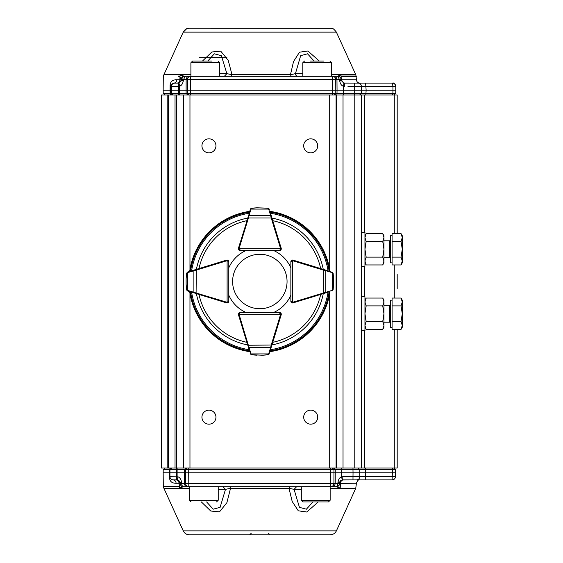 <?xml version="1.0" encoding="UTF-8"?>
<svg xmlns="http://www.w3.org/2000/svg" width="563" height="563" viewBox="0 0 563 563"><rect width="100%" height="100%" fill="white"/><g stroke="black" fill="none" stroke-linecap="round" stroke-linejoin="round"><path stroke-width="0.84" d="M397.189 329.383L397.189 468.036L183.123 468.036L183.123 94.964L183.594 94.964L173.256 94.964L171.56 93.303L178.45 93.303L178.422 94.964M181.342 94.964L179.625 94.964L179.611 90.221L187.373 90.221L187.451 79.672A3.392 3.167 -90 0 1 190.618 76.315L224.151 76.315L219.732 76.315L219.732 62.746L190.899 62.746L192.595 61.05L212.068 61.05M335.661 76.315L334.288 76.315A3.392 3.392 -90 0 1 334.295 76.315L333.95 76.315M185.572 76.315L184.544 76.315L185.213 76.315L183.404 79.749L181.722 80.495L181.821 79.763L183.404 79.749L183.221 81.213C182.588 83.993 181.392 85.653 179.639 86.174L179.611 90.221L178.401 90.221L178.45 93.303L190.632 93.303L190.604 94.964L188.992 94.964L187.409 93.303L187.373 90.221L332.684 90.221L332.606 79.672L335.752 79.672A3.392 3.202 -90 0 0 332.55 76.315L190.618 76.315L190.674 79.672L332.606 79.672L332.55 76.315L337.694 76.315A3.392 3.392 -90 0 1 341.087 79.643L341.178 80.495L343.845 83.043L357.216 83.099L344.45 83.099L344.507 86.287L343.317 86.174C341.6 85.717 340.418 84.056 339.763 81.213L339.588 79.749L356.421 79.763C356.653 81.79 357.779 82.902 359.806 83.099L390.419 83.099M199.401 28.15L189.421 28.15C186.606 28.305 184.551 29.628 183.249 32.133L336.385 32.133L355.893 74.97L356.421 79.763M336.392 32.133C332.283 26.897 332.233 28.966 331.325 28.249L189.386 28.157L321.332 28.15M332.62 94.964L332.684 90.221L337.047 90.221L336.97 79.672L339.588 79.665L337.716 76.315L337.026 76.315L340.939 74.978L355.893 74.97M185.213 76.315L189.295 76.315L185.213 76.315A3.392 3.392 90 0 0 181.821 79.643L186.128 79.672L186.093 93.303L187.676 94.964L186.902 94.964M178.689 74.97L180.329 74.97L184.544 76.315C182.511 76.505 181.385 77.617 181.152 79.65L179.949 76.645L179.9 79.742L181.068 79.763C180.836 81.79 179.703 82.902 177.676 83.099L173.988 83.099C175.733 82.881 176.705 81.762 176.902 79.742C172.25 79.721 169.977 81.902 170.082 86.287L170.04 90.221L171.511 90.221L171.553 86.287C171.757 84.344 172.834 83.282 174.769 83.099L179.013 83.043L179.639 86.174L178.436 86.287L178.401 90.221L171.511 90.221L171.56 93.303L170.582 93.303A1.696 1.696 -90 0 0 172.278 94.964L171.673 94.964A1.696 1.576 -90 0 1 170.096 93.303L170.04 90.221L163.157 90.221L163.214 93.303L164.91 94.964M354.655 94.964L354.683 93.303L361.362 93.303L361.411 90.221L343.353 90.221L343.282 94.964L341.579 94.964M390.588 83.099L392.552 83.099C394.494 83.282 395.564 84.344 395.775 86.287L395.761 93.303L394.065 94.964L392.636 94.964L392.904 93.303L395.761 93.303L395.817 90.221L392.96 90.221L392.918 86.287L361.376 86.273L361.411 90.221L366.147 90.221L365.823 94.964L364.331 94.964M395.817 90.221L395.775 86.287L392.918 86.287L392.411 83.099L358.152 83.099C360.088 83.282 361.165 84.344 361.369 86.287L361.362 93.303L392.904 93.303L392.96 90.221L366.147 90.221L365.598 83.099L357.202 83.099M331.635 74.717L355.76 74.717M189.414 28.157L186.642 28.748L183.242 32.133L163.889 74.731L190.899 74.724M202.476 61.05L211.857 51.993L220.717 51.134L228.219 60.332L232.019 74.724L290.459 74.724L293.534 61.529L299.502 52.204L307.898 50.994L319.298 61.05M356.351 76.638L341.333 76.638L340.425 77.694M397.189 233.617L397.189 94.964L361.566 94.964L361.566 296.764L364.958 296.764L364.958 330.678L361.566 330.678L361.566 468.036L361.566 94.964L335.407 94.964L337.005 93.303L354.683 93.303L354.697 86.287L347.899 86.287M171.673 94.964L168.246 94.964L168.33 468.036M176.726 468.036L176.726 469.704L169.949 469.704L171.645 468.036L175.03 468.036L167.809 468.036L167.809 94.964L170.617 94.964M169.984 94.964L171.926 94.964M172.222 94.964L174.994 94.964M188.788 76.315L189.295 76.315C187.388 76.512 186.332 77.631 186.128 79.672L190.674 79.672L190.632 93.303L337.005 93.303L337.047 90.221L343.353 90.221L343.845 83.043L341.178 80.502L339.763 81.213M180.329 74.97L179.949 76.645L178.302 76.638M354.648 83.099L358.152 83.099C360.081 83.289 361.157 84.351 361.376 86.287L354.697 86.287L354.648 83.099L343.845 83.043M173.988 83.099L177.676 83.099L173.988 83.099C171.187 84.232 170.047 85.294 170.568 86.287L170.582 93.303L163.214 93.303M179.013 83.043L181.722 80.495L183.221 81.213M341.087 79.643L339.588 79.749L341.178 80.495L341.087 79.643A3.392 3.392 0 0 0 337.694 76.315L336.062 76.315M395.775 86.287C394.776 83.627 393.706 82.564 392.552 83.099L392.411 83.099M357.723 83.099L358.73 83.099L357.723 83.099M175.023 83.099L175.382 83.099M187.437 76.315L186.086 76.315M181.152 79.65L181.821 79.763L181.068 79.763L181.089 78.595L182.968 75.85M292.366 76.315L231.302 76.315L232.019 74.724L226.868 73.647L224.327 76.315L225.341 76.315M291.247 76.308L290.459 74.724L295.434 73.647A2.716 2.576 -90 0 0 298.003 76.315L297.039 76.315M338.447 75.85L339.883 77.117M314.07 61.05L307.539 53.802L300.67 55.66L295.434 73.647L302.81 73.647M219.732 73.647L226.868 73.647L221.358 55.681L214.341 53.816L207.768 61.05M392.087 327.286L390.391 327.286L390.391 300.156L392.087 300.156M402.264 325.47L402.264 313.725L401.053 321.55L402.264 325.47L401.053 329.383L402.264 327.286L402.264 325.47L401.053 329.383L392.087 329.383L392.087 298.059L401.053 298.059L402.264 301.972L402.264 300.156L401.053 298.059M402.264 313.725L402.264 301.972L401.053 305.892L402.264 313.725M392.087 321.55L401.053 321.55M392.087 305.892L401.053 305.892M189.4 488.283L163.889 488.276L183.242 530.867L336.392 530.867C335.091 533.372 333.036 534.695 330.221 534.85L189.414 534.85C186.599 534.695 184.537 533.372 183.242 530.867L183.587 530.867M333.95 486.692L336.118 486.692L333.95 486.692M296.912 486.692L301.318 486.692L301.318 500.254L330.15 500.254L328.454 501.95L303.014 501.95L315.737 501.95M336.041 486.692L332.008 486.692C333.922 486.495 334.985 485.376 335.196 483.335L337.87 483.343C337.765 485.327 337.153 486.446 336.02 486.692L340.151 488.03M184.988 486.692L222.659 486.692M336.4 530.874L355.76 488.283L330.15 488.283M318.215 501.95L306.786 512.006L298.284 510.803L292.19 501.478L288.995 488.283L230.549 488.283L226.882 502.668L219.507 511.873L210.724 511.007L201.378 501.95M163.889 488.276L163.298 486.362L179.09 486.362L180.167 484.405L180.146 483.357M180.146 483.237L179.041 483.265L179.527 488.037M176.12 483.265L179.041 483.265C178.844 481.238 177.894 480.119 176.205 479.908L173.179 479.908C174.938 480.119 175.916 481.238 176.12 483.265C171.609 483.286 169.407 481.105 169.519 476.72L169.477 472.786L163.157 472.786L163.298 486.362M340.305 468.036L341.607 468.036L341.607 469.704L335.231 469.704L335.196 483.335L330.734 483.335L330.777 469.704L188.746 469.704L188.711 472.786L185.523 472.786L185.6 483.335L184.34 483.335C184.544 485.376 185.607 486.495 187.521 486.692L330.741 486.692L330.734 483.335L188.788 483.335L188.788 486.692A3.392 3.188 -90 0 1 185.6 483.335L188.788 483.335L188.711 472.786L353.036 472.786L352.994 476.72L342.804 476.72L342.804 479.908L356.59 479.908L342.198 479.965L339.503 482.505L337.87 483.258L338.046 481.794C338.708 478.944 339.897 477.29 341.614 476.826L342.198 479.965M352.994 479.908L352.994 476.72L359.778 476.72L359.764 469.704L352.98 469.704L353.036 472.786L359.848 472.786L359.806 476.72L365.633 476.72L365.183 479.908L356.59 479.908M363.888 468.036L365.387 468.036L365.626 469.704L359.799 469.704L359.848 472.786L395.529 472.786L395.43 476.72C395.219 478.656 394.142 479.718 392.207 479.908L392.094 479.908M218.226 486.692L218.226 500.254L189.4 500.254L189.4 486.692L183.538 486.692L179.477 488.037M312.951 501.95L306.392 509.198L299.439 507.347L294.069 489.353L288.995 488.283L289.748 486.692L229.795 486.692L230.549 488.283L225.489 489.353L220.119 507.326L213.18 509.184L206.635 501.95M289.748 486.692L296.631 486.692L294.069 489.353L301.318 489.353M355.76 488.283L356.421 483.237L339.412 483.357A3.392 3.392 -90 0 1 336.02 486.692L332.008 486.692M187.521 486.692L183.517 486.692A3.392 3.392 90 0 1 180.125 483.357L180.033 482.505L176.733 479.908L176.676 472.786L185.523 472.786L185.565 469.704L187.155 468.036M183.538 486.692L183.517 486.692C182.391 486.453 181.772 485.341 181.666 483.343L184.34 483.335L184.298 469.704L177.929 469.704L177.929 468.036L179.175 468.036M182.032 487.157L180.167 484.405M222.934 486.692L225.489 489.353L218.226 489.353M338.046 481.794L339.503 482.505L339.433 483.237C339.665 481.21 340.791 480.098 342.825 479.908L343.381 479.908C341.699 480.119 340.756 481.231 340.545 483.237L340.495 486.362L339.412 484.391L339.433 483.237L337.87 483.258L339.412 483.357L339.412 484.391L337.533 487.15M332.374 468.036L333.965 469.704L333.922 483.335A3.392 3.188 90 0 1 330.741 486.692L334.577 486.692M176.733 479.908L177.345 479.965L177.915 476.826L177.929 469.704L176.726 469.704L176.676 472.786L169.892 472.786L169.935 476.72C170.153 478.649 171.229 479.711 173.165 479.908C171.215 479.718 170.146 478.656 169.935 476.72L177.915 476.826C179.667 477.354 180.857 479.007 181.483 481.794L181.666 483.343L180.125 483.357A3.392 3.392 0 0 0 183.517 486.692M169.977 469.704L169.533 469.704A1.696 1.583 -90 0 1 171.117 468.036L171.638 468.036L169.949 469.704L169.892 472.786L169.477 472.786L169.533 469.704L163.214 469.704L163.157 472.786M172.925 479.894L171.806 479.599L172.925 479.894M173.256 479.908L176.254 479.908M343.43 479.908L342.902 479.908M181.666 483.258L180.125 483.237L180.033 482.505L181.666 483.258M171.152 468.12L171.673 468.036L171.152 468.036M354.831 479.908L344.662 479.908M395.472 469.704L395.529 472.786L395.472 469.704L393.72 468.036L392.263 468.036L392.502 469.704L365.626 469.704L365.633 476.72L395.43 476.72L395.416 469.704L392.502 469.704L392.059 479.908L365.183 479.908M358.251 468.036L359.799 469.704M181.483 481.794L180.033 482.505C179.414 480.858 178.513 480.014 177.345 479.965M303.682 145.838A7.009 7.009 0 0 1 314.196 139.765A7.009 7.009 0 0 1 314.196 151.904A7.009 7.009 0 0 1 303.682 145.838M201.934 145.838A7.009 7.009 0 0 1 212.448 139.772A7.009 7.009 0 0 1 212.448 151.911A7.009 7.009 0 0 1 201.934 145.838M201.934 417.162A7.009 7.009 0 0 1 212.448 411.096A7.009 7.009 0 0 1 212.448 423.235A7.009 7.009 0 0 1 201.934 417.162M303.703 417.162A7.009 7.009 0 0 1 314.217 411.089A7.009 7.009 0 0 1 314.217 423.228A7.009 7.009 0 0 1 303.703 417.162M361.566 334.922L361.566 292.521M183.123 468.036L176.747 468.036L176.747 94.964M167.809 468.036L161.461 468.036L161.461 94.964L175.03 94.964L175.03 468.036L176.747 468.036M168.246 468.036L168.246 94.964M336.498 468.036L336.498 94.964L183.594 94.964L183.594 468.036M343.029 94.964L343.029 468.036M397.189 274.491L397.189 288.509M392.087 262.851L390.391 262.851L390.391 235.714L392.087 235.714M392.087 257.115L401.053 257.115L402.264 249.282L402.264 237.537L401.053 241.45L402.264 249.282L402.264 261.028L401.053 264.948L392.087 264.948L392.087 233.617L401.053 233.617L402.264 237.537L402.264 235.714L401.053 233.617M401.053 264.948L402.264 262.851L402.264 261.028L401.053 257.115M392.087 241.45L401.053 241.45M361.566 232.322L364.958 232.322L364.958 266.243L361.566 266.243M382.734 298.059L383.945 300.156L383.945 327.286L382.734 329.383L383.945 325.47L382.734 321.55L383.945 313.725L382.734 305.892L383.945 301.972L382.734 298.059L366.168 298.059L364.958 301.972L366.168 305.892L382.734 305.892M365.76 298.826L364.958 301.972M364.958 327.286L366.168 329.383L382.734 329.383M366.168 329.383L364.958 325.47L366.168 321.55L382.734 321.55M366.168 321.55L364.958 313.725L366.168 305.892M382.734 233.617L383.945 235.714L383.945 262.851L382.734 264.948L383.945 261.028L382.734 257.115L383.945 249.282L382.734 241.45L383.945 237.537L382.734 233.617L366.168 233.617L364.958 237.537L366.168 241.45L382.734 241.45M365.76 234.384L364.958 237.537M364.958 262.851L366.168 264.948L382.734 264.948M366.168 264.948L364.958 261.028L366.168 257.115L382.734 257.115M366.168 257.115L364.958 249.282L366.168 241.45M228.121 301.254A1.02 1.02 0 0 1 227.1 302.275L227.1 302.95A1.696 1.696 0 0 0 228.304 302.458L227.1 302.95A1.696 1.696 0 0 1 226.607 302.88L221.752 301.395L226.6 302.887A1.696 1.696 0 0 0 228.796 301.268L228.796 295.188A33.914 33.914 0 0 0 246.144 312.535L240.063 312.535A1.696 1.696 0 0 0 238.445 314.731L239.937 319.58M279.586 313.211A1.02 1.02 0 0 1 280.599 314.231L281.282 314.231A1.696 1.696 0 0 0 280.782 313.028L281.282 314.231A1.696 1.696 0 0 1 281.204 314.724L279.72 319.58L281.219 314.731A1.696 1.696 0 0 0 279.593 312.535L273.512 312.535A33.914 33.914 0 0 0 290.86 295.188L290.86 301.268A1.696 1.696 0 0 0 293.056 302.887A1.696 1.696 0 0 1 292.556 302.95L291.36 302.458L290.86 301.254A1.696 1.696 0 0 0 292.556 302.95L292.556 260.732L290.86 261.746L291.36 260.549L292.556 260.05A1.696 1.696 0 0 0 290.86 261.746L290.86 301.254L292.556 302.275A1.02 1.02 0 0 0 292.859 302.225L325.766 292.317L325.766 270.69L323.373 270.099L323.57 269.452L332.677 272.45M269.916 211.336A70.882 70.882 0 0 1 329.995 271.415M329.995 291.585A70.882 70.882 0 0 1 269.916 351.664M249.747 351.664A70.882 70.882 0 0 1 189.668 291.585M189.668 271.415A70.882 70.882 0 0 1 249.747 211.336M297.911 301.395L293.056 302.887L292.859 302.225M196.093 269.452L196.29 270.099L187.416 272.668A0.676 0.472 73 0 1 187.697 272.02A1.696 1.696 0 0 0 187.556 272.07L186.501 273.456L187.697 272.02L226.6 260.12A1.696 1.696 0 0 1 228.796 261.739L228.796 261.746A1.696 1.696 0 0 0 227.1 260.05L228.304 260.549L228.796 261.746L228.796 301.254L228.304 302.458L228.796 301.254A1.696 1.696 0 0 1 228.304 302.451M279.72 243.42L281.219 248.276A1.696 1.696 0 0 1 279.593 250.472A1.696 1.696 0 0 0 281.282 248.776L280.782 249.972L279.586 250.472L240.077 250.472L238.881 249.972L238.381 248.776A1.696 1.696 0 0 0 240.077 250.472L246.144 250.472A33.914 33.914 0 0 0 228.796 267.819L228.796 261.746L227.1 260.732L227.1 302.275L228.796 301.254M240.077 249.789A1.02 1.02 0 0 1 239.057 248.776L240.063 250.472A1.696 1.696 0 0 1 238.445 248.276L239.937 243.42M297.911 261.612L293.056 260.12A1.696 1.696 0 0 0 290.86 261.739L290.86 267.819A33.914 33.914 0 0 0 273.512 250.472M226.805 260.775L226.607 260.127A1.696 1.696 0 0 1 227.1 260.05L227.1 260.732A1.02 1.02 0 0 0 226.805 260.775L196.29 270.099L196.093 293.548L186.979 290.55M186.128 278.523L186.114 278.734A0.676 0.676 0 0 0 186.114 278.762L186.114 284.245L186.599 289.473L187.106 290.184A0.676 0.429 126.2 0 0 187.19 290.726L186.501 289.544L186.128 284.484M186.114 284.266A0.676 0.676 0 0 1 186.114 284.245A0.676 0.676 0 0 0 186.114 284.266L186.599 289.473M187.007 290.578L187.556 290.937A1.696 1.696 0 0 0 187.697 290.98L191.019 292M194.172 270.043A0.676 0.472 73 0 0 193.89 270.69L193.89 292.317L226.805 302.225L226.607 302.88L196.093 293.548M187.19 272.274A0.676 0.429 53.8 0 0 187.106 272.823L186.599 273.534L186.114 278.762A0.676 0.676 0 0 1 186.114 278.734M187.416 272.668L187.416 290.332A0.676 0.472 107 0 0 187.697 290.98M187.416 290.332L193.89 292.317A0.676 0.472 107 0 0 194.172 292.964M249.332 350.313L238.459 314.724A1.696 1.696 0 0 1 238.381 314.231L239.057 314.231L240.077 312.535A1.696 1.696 0 0 0 238.381 314.231L238.881 313.028L240.077 312.535L279.586 312.535L280.782 313.028A1.696 1.696 0 0 0 279.586 312.535L280.599 314.231L239.057 314.231A1.02 1.02 0 0 0 239.106 314.527L249.015 347.441L270.641 347.441L271.232 345.042L271.88 345.239L268.882 354.352M251.788 354.831L250.352 353.634A1.696 1.696 0 0 0 250.394 353.775L251.788 354.831L257.066 355.218L251.858 354.739L262.569 355.218L267.798 354.739L268.509 354.226A0.676 0.429 36.2 0 0 269.058 354.141L267.875 354.831L262.815 355.211M262.597 355.218A0.676 0.676 0 0 1 262.569 355.218A0.676 0.676 0 0 0 262.597 355.218L267.798 354.739M268.91 354.324L269.262 353.775A1.696 1.696 0 0 0 269.311 353.634A0.676 0.472 17 0 1 268.664 353.916L270.641 347.441A0.676 0.472 17 0 0 271.289 347.16M270.113 351.002L270.331 350.313M247.783 345.239L271.232 345.042L280.557 314.527L281.204 314.724L271.88 345.239M250.605 354.141A0.676 0.429 -36.2 0 0 251.147 354.226L251.858 354.739M250.352 353.634A0.676 0.472 -17 0 0 250.999 353.916L268.664 353.916M248.367 347.16A0.676 0.472 -17 0 0 249.015 347.441L250.999 353.916M270.113 211.998L281.204 248.276A1.696 1.696 0 0 1 281.282 248.776L238.381 248.776A1.696 1.696 0 0 1 238.459 248.276L250.781 208.655M267.875 208.176L269.311 209.366A1.696 1.696 0 0 0 269.262 209.232L267.875 208.176L256.848 207.796M257.087 207.789A0.676 0.676 0 0 0 257.066 207.789L251.858 208.268L251.147 208.782A0.676 0.429 -143.8 0 0 250.605 208.859L251.788 208.176L257.066 207.789L251.76 208.176M250.753 208.683L250.394 209.232A1.696 1.696 0 0 0 250.352 209.366L249.332 212.694M271.88 217.761L271.232 217.958L270.641 215.566L249.015 215.566L248.431 217.958L247.783 217.761M269.058 208.859A0.676 0.429 143.8 0 0 268.509 208.782L267.798 208.268M280.782 249.972L279.586 250.472L280.599 248.776A1.02 1.02 0 0 0 280.557 248.473L271.232 217.958L248.431 217.958L239.106 248.473A1.02 1.02 0 0 0 239.057 248.776M269.311 209.366A0.676 0.472 163 0 0 268.664 209.084L250.999 209.084A0.676 0.472 -163 0 0 250.352 209.366M271.289 215.847A0.676 0.472 163 0 0 270.641 215.566L268.664 209.084M250.999 209.084L249.015 215.566A0.676 0.472 -163 0 0 248.367 215.847M291.543 261.746A1.02 1.02 0 0 1 292.556 260.732L292.556 260.05A1.696 1.696 0 0 1 293.056 260.127L323.57 269.452M328.637 292L293.056 302.88M333.155 289.544L331.966 290.98A1.696 1.696 0 0 0 332.1 290.937L333.155 289.544L333.542 284.266L333.064 289.473L333.542 278.762L333.064 273.534L332.55 272.823A0.676 0.429 -53.8 0 0 332.473 272.274L333.155 273.456L333.535 278.516M333.542 278.734A0.676 0.676 0 0 1 333.542 278.762A0.676 0.676 0 0 0 333.542 278.734L333.064 273.534M332.656 272.422L332.1 272.07A1.696 1.696 0 0 0 331.966 272.02A0.676 0.472 -73 0 1 332.247 272.668L325.766 270.69A0.676 0.472 -73 0 0 325.484 270.043M332.473 290.726A0.676 0.429 -126.2 0 0 332.55 290.184L333.064 289.473M331.966 290.98A0.676 0.472 -107 0 0 332.247 290.332L332.247 272.668M325.484 292.964A0.676 0.472 -107 0 0 325.766 292.317L332.247 290.332M323.57 293.548L323.373 270.099L292.859 260.775A1.02 1.02 0 0 0 292.556 260.732M287.06 281.5A27.228 27.228 0 0 0 246.214 257.924A27.228 27.228 0 0 0 246.214 305.083A27.228 27.228 0 0 0 287.06 281.5M216.53 501.95L218.226 500.254L216.53 501.95M322.55 501.95L328.454 501.95L330.15 500.254L330.15 486.692M310.347 61.05L323.978 61.05M304.506 61.05L302.81 62.746L331.635 62.746L329.939 61.05M198.436 61.05L192.595 61.05M340.939 74.978L341.389 79.763L343.331 82.902M333.76 76.315C335.689 76.512 336.758 77.631 336.97 79.672L335.752 79.672L335.794 93.303L334.197 94.964M361.362 93.303L359.666 94.964L361.362 93.303M176.902 79.742L179.9 79.742C179.703 81.762 178.767 82.881 177.092 83.099M178.253 79.742L175.403 79.742M170.082 86.287L178.436 86.287L178.408 83.099M383.945 322.198L389.716 322.198L389.716 305.245L390.391 304.562M188.746 468.036L188.746 469.704L184.298 469.704L185.889 468.036L185.347 468.036M340.495 486.362L340.101 488.03M169.949 469.704L169.935 476.72L169.519 476.72M334.155 468.036L333.641 468.036L335.231 469.704L330.777 469.704L330.777 468.036M359.778 476.72C359.574 478.656 358.497 479.718 356.555 479.908M352.98 468.036L352.98 469.704L341.607 469.704L341.614 476.826L342.804 476.72M189.963 468.036L189.963 293.478M189.963 269.529L189.963 94.964M329.693 468.036L329.693 293.478M329.693 269.529L329.693 94.964M336.069 468.036L336.069 94.964M354.781 468.036L354.781 94.964M394.276 468.036L394.276 329.383M394.276 298.059L394.276 264.948M394.276 233.617L394.276 94.964M364.472 94.964L364.472 232.322M364.472 266.243L364.472 296.764M364.472 330.678L364.472 468.036M383.945 257.763L389.716 257.763L389.716 240.802L390.391 240.127M271.971 218.071A64.583 64.583 0 0 1 323.261 269.36M323.261 293.64A64.583 64.583 0 0 1 271.971 344.936M247.692 344.936A64.583 64.583 0 0 1 196.396 293.64M196.396 269.36A64.583 64.583 0 0 1 247.692 218.071M191.603 270.824A69.059 69.059 0 0 1 249.156 213.271M249.156 349.729A69.059 69.059 0 0 1 191.603 292.176M328.06 292.176A69.059 69.059 0 0 1 270.507 349.729M270.507 213.271A69.059 69.059 0 0 1 328.06 270.824M270.184 212.223A70.051 70.051 0 0 1 329.109 271.148M329.109 291.852A70.051 70.051 0 0 1 270.184 350.784M249.479 350.784A70.051 70.051 0 0 1 190.547 291.852M190.547 271.148A70.051 70.051 0 0 1 249.479 212.223M320.657 294.442A62.183 62.183 0 0 1 272.766 342.325M246.89 342.325A62.183 62.183 0 0 1 199.006 294.442M199.006 268.565A62.183 62.183 0 0 1 246.89 220.675M272.766 220.675A62.183 62.183 0 0 1 320.657 268.565M238.459 314.724L239.106 314.527M281.204 248.276L280.557 248.473M239.106 248.473L238.459 248.276M292.859 260.775L293.056 260.127M167.598 94.964C166.374 94.964 169.674 94.964 167.598 94.964M183.123 94.964L183.594 94.964M186.48 76.315L190.899 76.315L190.899 62.746M299.101 28.15L189.457 28.157M199.098 57.658L226.917 57.658M187.676 94.964L187.113 94.964M185.959 94.964L182.757 94.964M180.871 94.964L179.625 94.964M343.282 94.964L341.98 94.964M340.115 94.964L338.82 94.964M338.096 94.964L336.991 94.964M335.9 94.964L335.407 94.964M362.34 94.964L360.918 94.964M360.404 94.964L359.476 94.964M395.761 93.303L394.065 94.964M163.889 74.731L163.298 76.645L163.157 90.221M231.076 76.315L230.154 76.315M228.106 76.315L227.086 76.315M295.35 76.315L294.35 76.315M389.716 322.198L390.391 322.88M383.945 305.245L389.716 305.245M251.337 533.154L249.641 534.85M268.298 533.154L269.994 534.85M178.316 480.302L176.965 479.915M356.421 483.237C357.526 480.436 358.652 479.324 359.806 479.908M180.167 484.412L180.146 483.42M163.214 469.704L164.91 468.036M169.977 469.697L170.322 468.705M171.117 468.036L171.638 468.036M181.054 468.036L182.743 468.036M182.827 468.036L184.221 468.036M335.274 468.036L338.426 468.036M361.875 468.036L360.433 468.036M359.912 468.036L358.962 468.036M395.529 472.786L395.486 476.72M397.189 94.964L397.189 226.277M397.189 336.723L397.189 468.036M389.716 257.763L390.391 258.438M383.945 240.802L389.716 240.802M364.958 300.156L366.168 298.059M364.958 235.714L366.168 233.617M228.796 261.746L228.304 260.549M240.077 312.535L238.881 313.028M280.782 313.028L279.586 312.535M238.881 249.972L240.077 250.472M290.86 301.254L291.36 302.458M291.36 260.549L290.86 261.746M189.4 500.254L191.096 501.95M301.318 500.254L303.014 501.95M331.635 76.315L331.635 62.746M302.81 76.315L302.81 62.746M219.732 62.746L218.036 61.05"/></g></svg>
